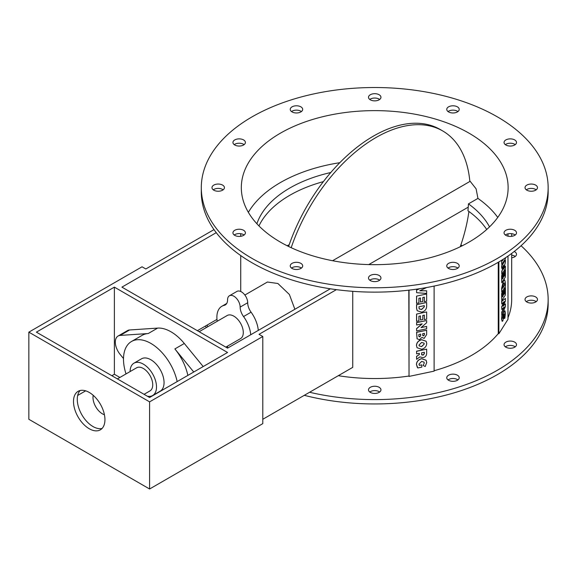 <?xml version="1.0" encoding="UTF-8"?>
<svg xmlns="http://www.w3.org/2000/svg" width="577" height="577" viewBox="0 0 577 577"><rect width="100%" height="100%" fill="white"/><g stroke="black" fill="none" stroke-linecap="round" stroke-linejoin="round"><path stroke-width="0.87" d="M502.581 260.378L503.029 259.369M503.029 259.657L502.581 260.674L502.581 259.65M503.202 259.261L503.202 259.693M501.766 260.162L501.766 264.54L501.601 260.263M501.766 264.54L505.416 258.748L505.416 257.818M501.766 282.752L501.601 275.597L502.603 274.313L501.766 275.633L501.766 282.752L505.416 276.96L505.416 269.719L504.587 271.039L504.587 275.698L504.009 276.614L504.009 272.503L503.173 273.823L503.173 277.934L502.603 278.85L502.603 274.313M502.603 278.547L503.173 277.934M503.007 277.905L503.173 273.823M503.007 273.786L504.009 272.503M504.009 276.318L504.587 275.698M504.413 275.669L504.587 271.039M504.413 271.002L505.416 269.719M502.625 287.094L503.598 283.444L504.262 282.86L504.572 285.197L502.625 288.284L502.625 287.094M502.625 287.981L504.399 285.161L504.572 283.884M504.399 283.848L504.175 282.867M501.766 292.222L501.601 288.37L503.425 280.797L501.766 288.406L501.766 292.222L505.416 286.43L505.416 282.701L504.695 279.903L503.591 280.826M503.425 280.797L504.608 279.895M501.766 304.007L501.601 301.324L505.416 298.424L501.766 301.36L501.766 304.007L504.291 301.454L501.766 306.957L501.774 309.467L504.291 306.921L501.766 312.417L501.766 315.179L505.416 306.553L505.416 303.891L503.094 306.171L505.416 301.093L505.416 298.424M503.252 305.81L505.416 303.891M501.766 312.417L501.766 315.179M501.601 312.388L503.952 307.267M501.766 306.957L501.774 309.467M501.601 306.921L503.952 301.8M502.163 321.302L501.557 319.002L501.976 314.696L501.723 319.038L502.242 321.331L502.87 320.819L504.363 313.902L504.046 318.547L504.875 318.208L505.452 313.095L504.925 310.801L504.305 311.32L502.769 318.309L502.978 314.364L502.141 314.732M501.976 314.696L502.978 314.364M502.603 318.273L504.305 311.32M504.139 311.291L504.839 310.801M504.197 313.874L504.046 318.547M504.363 313.902L504.435 314.378M501.766 300.704L501.601 293.549L502.603 292.265L501.766 293.585L501.766 300.704L505.416 294.912L505.416 287.671L504.587 288.99L504.587 293.657L504.009 294.566L504.009 290.455L503.173 291.774L503.173 295.893L502.603 296.802L502.603 292.265M502.603 296.499L503.173 295.893M503.007 295.857L503.173 291.774M503.007 291.738L504.009 290.455M504.009 294.27L504.587 293.657M504.413 293.621L504.587 288.99M504.413 288.962L505.416 287.671M501.766 268.363L501.601 265.968L505.25 260.177L501.766 266.004L501.766 268.363L503.808 265.124L501.766 272.055L501.766 274.263L505.416 268.478L505.416 266.098L503.389 269.322L505.416 262.412L505.416 260.213M503.555 268.759L505.416 266.098M501.766 272.055L501.766 274.263M501.601 272.019L503.476 265.651M498.867 261.922L498.867 333.758L498.254 333.629L498.254 262.283M507.991 256.08L507.991 319.283L498.867 333.758M507.991 236.173L507.991 233.844M424.42 334.869L423.583 335.879L422.717 335.23L422.717 333.665L424.42 333.304L424.42 334.869L424.355 333.318M422.652 335.136L423.583 335.879M423.525 335.778L424.355 334.775M422.818 335.641L422.717 335.23M420.683 335.655L419.796 336.91L418.837 336.045L418.837 334.48L420.683 334.09L420.683 335.655L420.619 334.105M418.772 335.951L419.796 336.91M419.731 336.809L420.619 335.562M418.981 336.629L418.837 336.045M417.07 338.771L416.558 332.273L426.648 330.26L416.623 332.366L417.106 338.814L419.421 339.673L421.96 337.386L424.124 338.41L426.648 334.537L426.648 330.26M420.431 315.936L420.496 320.04L422.782 319.557L422.782 315.446L424.362 315.114L424.362 319.644L424.297 315.129M416.558 314.061L426.591 311.955L416.558 314.061L416.558 321.302L418.909 320.92L418.909 316.261L420.496 315.922L420.496 320.04M416.623 314.155L416.623 321.396M424.362 319.644L426.648 319.168L426.648 312.049M419.14 308.854L421.549 309.409L424.297 306.841L421.607 309.51L419.169 308.904L418.952 306.784L424.297 305.659L424.297 306.841M424.239 306.74L424.239 305.673M417.178 310.686L416.558 308.32L416.558 304.591L426.591 302.485L416.623 304.692L416.623 308.414L417.214 310.736L421.643 312.135C424.816 311.313 426.482 309.402 426.648 306.394L426.648 302.579M416.623 292.69L416.558 289.928L416.623 292.69L426.648 293.441L426.648 290.794L419.71 290.801L426.648 287.534M416.558 289.928L419.284 288.767M419.731 288.695L416.623 290.029M419.941 290.7L426.648 290.794M420.431 297.984L420.431 301.987L422.782 301.605L422.782 297.494L424.362 297.162L424.362 301.692L424.297 297.169M416.558 296.109L426.591 294.003L416.558 296.109L416.558 303.351L418.909 302.968L418.909 298.302L420.496 297.97L420.496 302.081M416.623 296.203L416.623 303.444M424.362 301.692L426.648 301.216L426.648 294.097M416.623 330.902L416.558 328.609L416.623 330.902L426.648 328.796L426.648 326.438L421.037 327.613L426.648 322.745L426.648 320.538L416.623 322.644L416.623 325.017L422.198 323.841L416.623 328.71M416.558 328.609L421.967 323.892M416.623 322.644L416.623 325.017M416.558 322.543L426.648 320.538M421.203 327.469L426.648 326.438M419.169 345.868L421.628 346.618L419.205 345.911L418.981 345.111L421.628 342.421L424.008 343.156L424.246 344.007L421.628 346.618M421.563 346.525L424.246 344.007M424.189 343.914L423.98 343.113M421.643 349.265C424.809 348.385 426.504 346.445 426.735 343.445L426.151 341.274L421.643 339.766C418.44 340.661 416.724 342.601 416.493 345.601L417.063 347.743L421.643 349.265M417.034 347.693L416.493 345.601M416.435 345.5C416.666 342.507 418.383 340.56 421.585 339.673L421.643 339.766M421.585 339.673L426.122 341.231M421.549 354.199L422.934 355.129L424.297 353.622L424.297 352.251M424.362 352.237L424.362 353.715L422.999 355.223L421.607 354.3L421.607 352.814L424.362 352.237M421.758 354.913L421.607 354.3M416.623 359.327L416.558 356.297L419.255 354.566L416.623 356.398L416.623 359.327L419.89 356.874L423.085 357.668C425.415 357.12 426.598 355.641 426.648 353.239L426.648 349.179L416.623 351.285L416.623 353.867L419.32 353.297L419.32 354.667M419.255 354.566L419.255 353.312M416.623 351.285L416.623 353.867M416.558 351.184L426.648 349.179M419.306 365.306L421.816 364.888L419.364 365.407L418.981 364.166L421.628 361.397L424.008 362.125L424.254 363.041L423.165 365.486L425.22 366.525L426.735 362.529L426.136 360.286L421.628 358.743C418.44 359.63 416.731 361.548 416.493 364.505L417.777 367.967L421.816 367.116L421.816 364.888M417.301 367.333L416.493 364.505M416.435 364.412C416.666 361.454 418.383 359.536 421.563 358.649L421.628 358.743M421.563 358.649L426.107 360.236M424.254 363.041L423.165 365.486M424.196 362.94L423.98 362.075M409.035 290.152L409.035 376.413L408.812 290.173M434.106 286.077L434.106 371.141L409.035 376.413M548.15 187.648L548.15 192.004A173.425 100.124 180 0 1 374.725 292.128A173.425 100.124 180 0 1 201.301 192.004L201.301 187.648A173.425 100.124 0 0 0 374.725 287.772A173.425 100.124 0 0 0 548.15 187.648A173.425 100.124 0 0 0 497.352 116.85A173.425 100.124 0 0 0 308.363 95.14A173.425 100.124 0 0 0 201.301 187.648M515.232 235.012A6.224 3.592 0 0 0 511.893 233.714A6.224 3.592 0 0 0 505.329 235.012M536.206 189.826A6.224 3.592 0 0 0 529.643 188.528A6.224 3.592 0 0 0 526.303 189.826M515.232 144.639A6.224 3.592 0 0 0 505.878 144.279A6.224 3.592 0 0 0 505.329 144.639M457.943 111.563A6.224 3.592 0 0 0 448.041 111.563M379.68 99.453A6.224 3.592 0 0 0 369.778 99.453M301.418 111.563A6.224 3.592 0 0 0 291.515 111.563M244.121 144.639A6.224 3.592 0 0 0 234.219 144.639M223.155 189.826A6.224 3.592 0 0 0 213.252 189.826M244.121 235.012A6.224 3.592 0 0 0 234.219 235.012M301.418 268.089A6.224 3.592 0 0 0 291.515 268.089M379.68 280.191A6.224 3.592 0 0 0 369.778 280.191M457.943 268.089A6.224 3.592 0 0 0 457.388 267.721A6.224 3.592 0 0 0 448.041 268.089M207.078 325.103A173.425 100.124 0 0 0 207.835 326.69M309.589 392.266A173.425 100.124 0 0 0 548.15 299.47A173.425 100.124 0 0 0 521.06 245.737M507.991 317.725A136.958 79.071 0 0 0 511.684 299.47L511.684 253.426M434.106 370.73A136.958 79.071 0 0 0 498.254 333.629M338.288 375.699A136.958 79.071 0 0 0 408.812 376.06M511.893 341.187A6.224 3.592 180 0 1 516.509 344.657A6.224 3.592 180 0 1 510.284 348.256A6.224 3.592 180 0 1 504.053 344.657A6.224 3.592 180 0 1 511.893 341.187M529.643 296.001A6.224 3.592 180 0 1 537.476 299.47A6.224 3.592 180 0 1 531.251 303.069A6.224 3.592 180 0 1 525.027 299.47A6.224 3.592 180 0 1 529.643 296.001M514.208 251.5A6.224 3.592 180 0 1 516.509 254.291A6.224 3.592 180 0 1 511.684 257.789M380.741 388.912A6.224 3.592 180 0 1 380.95 389.843A6.224 3.592 180 0 1 374.725 393.435A6.224 3.592 180 0 1 368.501 389.843A6.224 3.592 180 0 1 373.91 386.28A6.224 3.592 180 0 1 380.741 388.912M457.388 375.194A6.224 3.592 180 0 1 459.213 377.733A6.224 3.592 180 0 1 452.988 381.332A6.224 3.592 180 0 1 446.764 377.733A6.224 3.592 180 0 1 450.608 374.415A6.224 3.592 180 0 1 457.388 375.194M244.864 295.042L267.403 282.023L277.883 283.495L289.394 294.501L294.876 309.265M240.732 233.707L240.732 236.31M240.732 255.568L240.732 291.5M352.742 291.32L352.742 367.354L262.787 419.284M288.601 246.466A133.402 77.022 -60 0 1 440.172 129.479L442.682 130.936A133.402 77.022 120 0 0 291.19 247.692M332.59 260.725L469.851 181.474A133.402 77.022 120 0 0 442.682 130.936M460.258 246.754A133.402 77.022 120 0 0 468.921 211.47M93.207 395.317A13.343 7.703 -120 0 0 104.43 414.748M114.376 287.13L227.569 352.482L149.594 397.503L36.394 332.15L114.376 287.13L114.376 374.264L119.901 377.459M77.679 395.454L85.67 390.838M111.859 375.721L114.376 374.264M336.398 289.654L259.015 334.328L262.787 336.506L149.594 401.859L149.594 489L28.85 419.284L28.85 332.15L142.043 266.798L145.822 268.976L214.002 229.61M262.787 336.506L262.787 423.648L149.594 489M323.387 181.625A120.059 69.319 0 0 0 258.958 225.917M256.888 223.746A120.059 69.319 180 0 1 330.787 172.516M248.362 212.336A133.402 77.022 180 0 1 339.81 162.692M280.393 242.109A133.402 77.022 180 0 1 241.323 187.648A133.402 77.022 180 0 1 374.725 110.625A133.402 77.022 180 0 1 508.128 187.648A133.402 77.022 180 0 1 425.776 258.799A133.402 77.022 180 0 1 280.393 242.109M469.793 180.846L476.104 188.83L477.944 198.394A133.402 77.022 180 0 1 497.756 217.421M462.314 245.737A133.402 77.022 0 0 0 460.85 245.016M289.2 244.727A133.402 77.022 0 0 0 287.137 245.737M511.893 229.357A6.224 3.592 180 0 1 516.509 232.827A6.224 3.592 180 0 1 510.284 236.426A6.224 3.592 180 0 1 504.053 232.827A6.224 3.592 180 0 1 511.893 229.357M529.643 184.171A6.224 3.592 180 0 1 537.476 187.648A6.224 3.592 180 0 1 531.251 191.239A6.224 3.592 180 0 1 525.027 187.648A6.224 3.592 180 0 1 529.643 184.171M505.878 139.922A6.224 3.592 180 0 1 512.664 139.144A6.224 3.592 180 0 1 516.509 142.461A6.224 3.592 180 0 1 510.284 146.053A6.224 3.592 180 0 1 504.053 142.461A6.224 3.592 180 0 1 505.878 139.922M446.973 108.454A6.224 3.592 180 0 1 453.803 105.822A6.224 3.592 180 0 1 459.213 109.385A6.224 3.592 180 0 1 452.988 112.977A6.224 3.592 180 0 1 446.764 109.385A6.224 3.592 180 0 1 446.973 108.454M368.71 98.205A6.224 3.592 180 0 1 368.501 97.275A6.224 3.592 180 0 1 374.725 93.683A6.224 3.592 180 0 1 380.95 97.275A6.224 3.592 180 0 1 375.54 100.838A6.224 3.592 180 0 1 368.71 98.205M292.063 111.924A6.224 3.592 180 0 1 290.238 109.385A6.224 3.592 180 0 1 296.463 105.786A6.224 3.592 180 0 1 302.687 109.385A6.224 3.592 180 0 1 298.843 112.703A6.224 3.592 180 0 1 292.063 111.924M237.558 145.931A6.224 3.592 180 0 1 232.942 142.461A6.224 3.592 180 0 1 239.174 138.869A6.224 3.592 180 0 1 245.398 142.461A6.224 3.592 180 0 1 237.558 145.931M219.815 191.117A6.224 3.592 180 0 1 211.975 187.648A6.224 3.592 180 0 1 218.2 184.049A6.224 3.592 180 0 1 224.424 187.648A6.224 3.592 180 0 1 219.815 191.117M243.573 235.373A6.224 3.592 180 0 1 236.786 236.152A6.224 3.592 180 0 1 232.942 232.827A6.224 3.592 180 0 1 239.174 229.235A6.224 3.592 180 0 1 245.398 232.827A6.224 3.592 180 0 1 243.573 235.373M302.478 266.841A6.224 3.592 180 0 1 295.648 269.473A6.224 3.592 180 0 1 290.238 265.91A6.224 3.592 180 0 1 296.463 262.311A6.224 3.592 180 0 1 302.687 265.91A6.224 3.592 180 0 1 302.478 266.841M380.741 277.083A6.224 3.592 180 0 1 380.95 278.013A6.224 3.592 180 0 1 374.725 281.612A6.224 3.592 180 0 1 368.501 278.013A6.224 3.592 180 0 1 373.91 274.45A6.224 3.592 180 0 1 380.741 277.083M457.388 263.364A6.224 3.592 180 0 1 459.213 265.91A6.224 3.592 180 0 1 452.988 269.502A6.224 3.592 180 0 1 446.764 265.91A6.224 3.592 180 0 1 450.608 262.585A6.224 3.592 180 0 1 457.388 263.364M548.15 299.47L548.15 303.834A173.425 100.124 180 0 1 304.288 395.324M206.263 327.599A173.425 100.124 180 0 1 205.592 325.962M515.232 346.835A6.224 3.592 0 0 0 511.893 345.544A6.224 3.592 0 0 0 505.329 346.835M536.206 301.656A6.224 3.592 0 0 0 529.643 300.357A6.224 3.592 0 0 0 526.303 301.656M515.232 256.469A6.224 3.592 0 0 0 511.684 255.142M379.68 392.021A6.224 3.592 0 0 0 369.778 392.021M457.943 379.911A6.224 3.592 0 0 0 457.388 379.551A6.224 3.592 0 0 0 448.041 379.911M477.944 198.394L468.459 203.869L467.969 210.785A120.059 69.319 0 0 1 486.728 229.487M250.743 334.747A24.01 13.862 -120 0 0 243.544 316.549A11.172 6.455 60 0 1 240.147 307.094A8.893 5.135 -120 0 0 236.267 298.15A8.893 5.135 -120 0 0 229.415 295.763A8.893 5.135 -120 0 0 227.569 299.838A11.172 6.455 60 0 1 225.254 304.952A11.172 6.455 60 0 1 224.179 305.37A24.01 13.862 -120 0 0 221.857 306.272A24.01 13.862 -120 0 0 217.204 321.274M227.533 346.121A11.172 6.455 60 0 1 227.569 347.037A8.893 5.135 -120 0 0 227.634 348.09M199.137 331.71L227.194 315.511A13.343 7.703 60 0 1 233.858 316.174A13.343 7.703 60 0 1 242.578 327.931A13.343 7.703 60 0 1 240.53 338.62L225.823 347.116M229.415 295.763L236.959 291.407A8.893 5.135 60 0 1 243.811 293.787A8.893 5.135 60 0 1 247.699 302.737A11.172 6.455 -120 0 0 251.089 312.193A24.01 13.862 60 0 1 258.294 330.39M197.384 330.7L216.974 319.391M149.594 401.859L28.85 332.15M216.252 232.668L121.92 287.13L227.569 348.126L330.34 288.796M177.168 381.577A38.688 22.337 -120 0 0 150.849 343.402A38.688 22.337 -120 0 0 131.506 341.49L142.194 335.316A38.688 22.337 60 0 1 148.217 333.542L120.153 335.417A13.343 7.703 -120 0 0 118.083 336.03A13.343 7.703 -120 0 0 120.153 354.437L123.5 358.526M118.083 336.03L127.517 330.578A13.343 7.703 60 0 1 129.587 329.972L157.644 328.097A38.688 22.337 60 0 1 170.972 331.789A38.688 22.337 60 0 1 184.301 343.481L203.191 366.554M193.757 372.006L174.867 348.926A38.688 22.337 60 0 1 187.864 375.411M131.506 341.49A38.688 22.337 -120 0 0 126.024 373.925M133.965 363.171L141.509 358.815A18.673 10.783 60 0 1 150.849 359.745A18.673 10.783 60 0 1 163.053 376.204A18.673 10.783 60 0 1 160.19 391.163L152.645 395.526A18.673 10.783 -120 0 0 155.501 380.56A18.673 10.783 -120 0 0 143.305 364.101A18.673 10.783 -120 0 0 133.965 363.171A18.673 10.783 -120 0 0 130.099 371.566M147.33 396.197A18.673 10.783 -120 0 0 152.645 395.526M117.383 378.909L136.634 367.794A13.343 7.703 60 0 1 143.305 368.458A13.343 7.703 60 0 1 152.018 380.214A13.343 7.703 60 0 1 149.977 390.903L144.07 394.315M468.459 203.869A120.059 69.319 180 0 1 489.52 226.884M104.942 419.652A22.236 12.838 60 0 1 100.34 429.829A22.236 12.838 60 0 1 78.104 416.991A22.236 12.838 60 0 1 78.104 391.321A22.236 12.838 60 0 1 95.241 397.272A22.236 12.838 60 0 1 104.942 419.652M80.153 390.506A22.236 12.838 -120 0 0 81.876 414.813A22.236 12.838 -120 0 0 102.064 428.459M240.147 307.094L247.699 302.737M243.544 316.549L251.089 312.193M224.179 305.37L226.162 304.223M184.301 343.481L174.867 348.926M157.644 328.097L148.217 333.542M129.587 329.972L120.153 335.417M511.684 236.332L511.684 233.685M221.857 306.272L226.725 303.459M368.761 264.591L467.969 207.309"/></g></svg>
